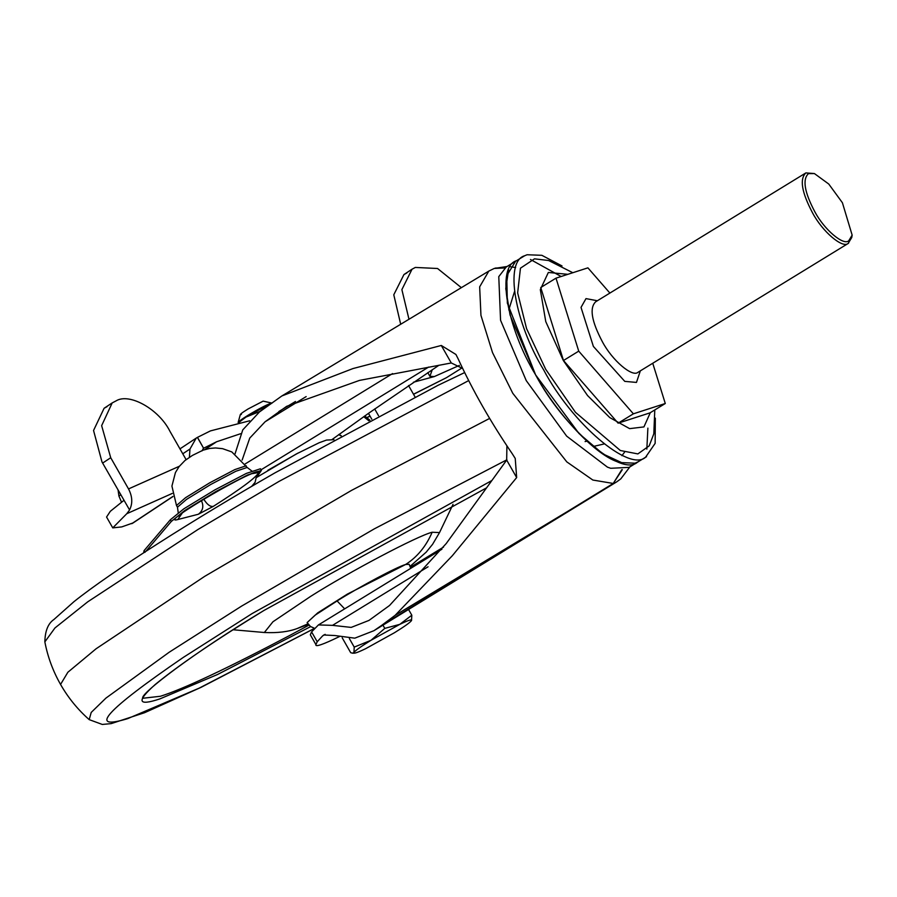 <?xml version="1.0" encoding="UTF-8"?>
<svg xmlns="http://www.w3.org/2000/svg" width="897" height="897" viewBox="0 0 897 897"><rect width="100%" height="100%" fill="white"/><g stroke="black" fill="none" stroke-linecap="round" stroke-linejoin="round"><path stroke-width="1.35" d="M652.747 363.263L665.282 403.504L650.022 412.855L618.123 423.171L563.484 360.504L540.745 287.511L556.005 278.16L587.905 267.844L609.882 293.05M563.484 360.504L578.733 351.142L556.005 278.16M618.123 423.171L633.383 413.82L578.733 351.142M665.282 403.504L633.383 413.82M852.15 235.115L851.769 237.47L848.192 243.423C842.563 248.716 822.426 231.673 812.536 212.858C801.66 192.272 799.451 178.963 805.876 172.908L814.409 173.558L828.761 184.042L842.406 202.744L852.15 235.115L848.741 240.788C843.382 245.823 824.197 229.598 814.779 211.681C804.43 192.081 802.322 179.4 808.444 173.637L814.409 173.558M638.698 371.863L638.025 372.277C632.396 377.57 612.259 360.516 602.358 341.701C591.493 321.126 589.284 307.817 595.709 301.762L805.876 172.908M342.217 637.823L350.693 652.68L352.577 653.184L353.934 652.467L354.225 647.107L370.977 640.312L384.791 628.371L399.77 624.368L370.977 640.312C361.155 646.378 355.47 650.437 353.934 652.467C353.16 654.07 357.073 652.803 365.673 648.677L394.467 632.721C404.289 626.655 409.974 622.608 411.51 620.567C412.284 618.964 408.359 620.231 399.77 624.368L411.813 615.207L411.544 620.522M353.934 652.467L354.281 653.184L352.577 653.184M382.963 625.164L384.791 628.371M408.55 609.478L411.813 615.207M349.359 638.563L354.225 647.107M272.06 403.112L263.157 401.127L248.099 408.954C241.383 413.113 239.14 414.963 241.371 414.481M271.152 403.224L270.737 403.347C266.005 405.108 258.829 408.841 249.22 414.537C239.622 420.48 236.416 423.115 239.6 422.431M239.891 421.646L246.081 417.038L238.58 421.837M271.073 403.28L246.081 417.038L259.872 411.443L270.972 403.358M337.093 600.945C359.293 586.918 397.236 566.725 405.567 564.516L409.178 564.303L405.567 564.516L347.419 594.061L317.717 612.864L307.122 622.585L315.161 615.151L337.093 600.945L344.65 608.861M267.743 470.353L298.219 452.963M307.895 623.864L297.21 628.517C288.374 631.802 277.42 633.136 264.346 632.508L272.946 621.767L310.799 596.281C348.507 572.308 417.419 535.857 432.152 532.235C426.097 546.318 417.228 557.082 405.567 564.516M308.927 625.131L289.238 635.726C226.436 668.792 183.504 688.974 160.451 696.263L142.847 698.258M443.533 547.103L410.49 567.207M338.696 434.608L340.961 435.864M368.88 420.805L363.722 416.679M251.642 486.398L255.096 482.339L256.037 478.191L261.386 470.432L247.325 475.085L215.93 491.511L184.771 510.516L171.293 521.46L170.329 519.789L183.818 508.834L214.977 489.829L246.372 473.403L260.433 468.772M145.852 551.352L171.293 521.46M369.945 420.233L364.72 415.973M145.011 552.339L144.058 550.657L170.329 519.789M144.058 550.657L143.632 552.799M461.35 287.657L437.557 268.495L415.333 267.441L412.048 269.201L401.878 289.608L408.976 319.254M459.387 365.393L434.339 376.561L429.921 376.336L432.276 369.654M429.921 376.336L427.802 372.614M413.483 394.22L446.448 377.682L413.539 394.299M400.69 324.266L393.783 294.788L403.942 274.56L406.767 273.013M371.818 419.235L368.465 413.36M129.56 509.911L101.989 461.955L129.56 509.911C132.801 503.486 132.453 496.501 128.529 488.921L179.366 466.249M186.094 459.612L169.948 431.311C159.004 409.256 129.347 392.538 116.038 400.903L112.203 402.91L101.641 425.66L110.723 457.728L128.529 488.921M197.486 437.355L203.597 448.253L197.407 437.4L210.414 430.908L249.646 420.794M203.675 448.208L216.603 441.761L240.654 433.7M378.523 415.692L374.677 408.942M414.975 396.822L408.527 385.519M434.339 376.561L413.405 382.234M462.101 367.871L446.448 377.682M201.96 450.944L203.451 448.343M172.28 493.417L126.757 513.723L129.37 510.281M101.989 461.955L93.546 430.482L104.097 408.281L107.012 406.677M123.775 500.481L110.32 511.301L106.564 517.031L112.753 527.885L121.779 526.898L132.924 522.962M197.407 437.4L196.219 438.106L189.985 449.016L189.402 457.279M118.09 490.199L118.92 496.063L121.521 502.152M126.757 513.723L112.753 527.885M655.326 418.125L655.146 443.365L645.571 457.223C629.459 472.338 571.927 423.642 543.66 369.889C514.833 322.729 504.069 261.397 524.655 255.757L527.077 254.748L541.844 255.309L562.027 265.949M623.213 463.345L602.952 453.927L579.002 433.52L535.587 374.845L507.354 303.141L506.738 275.648L515.596 261.262L524.655 255.757M654.788 409.94L653.812 433.823L649.181 445.876L637.868 453.916L620.354 450.518L575.459 412.317L545.668 369.239L526.573 328.638L517.647 292.882L520.462 268.181L534.511 258.841L548.628 260.511L572.813 272.722M646.535 456.674L637.498 462.168C621.397 477.282 563.865 428.587 535.599 374.823C506.771 327.674 496.007 266.342 516.594 260.691M515.596 261.262L506.244 266.992L498.777 276.635L500.56 320.263L526.236 380.597L566.669 436.144L607.46 467.146L610.711 468.29L629.1 467.371L638.44 461.641L635.054 463.188L620.051 462.56C596.483 456.898 556.667 413.696 535.565 374.845L510.057 315.026L505.773 288.554L508.61 269.829M530.452 259.48L561.13 276.5M647.881 428.149L646.838 449.128M508.778 309.88L514.463 291.704M331.901 439.642L368.835 413.102L439.025 365.202M325.151 634.347L322.595 635.917L317.213 641.747L315.912 644.584L310.306 634.751L315.912 644.584C315.015 647.309 322.864 644.629 339.458 636.556M317.213 641.747L311.595 631.914L310.306 634.751M428.06 566.781L332.529 625.355L318.435 624.929L311.595 631.914M462.628 368.443L451.281 362.96L359.484 380.406L286.648 406.341L265.086 421.781L249.758 438.084L242.145 460.049M622.316 469.658L613.245 483.461L592.85 480.041L566.792 461.877L512.77 393.278L492.531 352.622L480.949 315.374L479.66 286.849L488.82 271.085L281.871 395.958L352.958 368.566L441.302 345.468L455.934 354.483L458.165 358.901C472.91 390.879 490.962 422.543 512.344 453.882L515.237 458.457L516.661 477.574L452.301 555.748L395.129 615.331L381.348 625.601L613.245 483.461L621.8 469.703M505.19 267.698L495.346 268.068M322.595 635.917L323.761 634.986L334.805 635.524L354.786 638.171L373.937 630.692L381.348 625.601M629.896 466.877L620.802 478.863L616.598 481.924L395.129 615.331M235.048 453.837L242.751 429.898L259.48 411.936L281.871 395.958M332.529 625.355L351.187 627.407L368.981 620.41L389.522 605.497L446.258 543.504L506.682 460.083L506.906 445.854M640.335 370.876L636.466 382.425L624.772 381.371L593.377 346.421L581.021 307.402L585.988 298.611L597.335 300.742M432.152 532.235L439.519 532.583L432.589 544.3L426.232 552.104L410.176 566.287M310.642 626.611L217.545 674.488L159.857 698.909C137.734 706.253 136.221 701.42 155.316 684.411C179.131 664.912 215.347 640.267 263.987 610.442L486.342 487.968L264.043 610.42C194.077 652.433 138.687 694.805 142.847 698.292L142.814 698.202M314.499 628.349L199.201 688.134L127.654 718.654C87.233 730.898 105.79 710.48 183.302 657.411L252.091 613.593L491.59 480.669M585.102 441.559L586.896 441.201M314.578 628.36L201.018 687.36L144.507 712.734L111.228 723.61L102.303 724.451L89.195 719.629L91.202 712.442L105.924 698.113L169.208 652.22L241.618 606.092L374.228 528.905L506.906 459.769M89.195 719.629C77.714 709.482 68.172 697.754 60.559 684.445L67.869 672.245L96.114 648.755L204.684 576.356L351.512 490.401L489.627 418.417M60.559 684.445C52.979 671.113 47.743 656.929 44.85 641.893L54.952 627.967L87.727 601.831L197.934 529.51L279.045 481.386L468.66 380.597M341.241 435.707L338.943 434.44M198.349 514.25L213.295 506.379C240.923 488.843 256.082 477.54 258.785 472.495C263.64 462.774 155.046 525.833 177.763 519.542L198.349 514.25C202.879 510.797 203.944 506.368 201.545 500.952L200.289 501.277M215.291 492.408L201.354 500.616M213.295 506.379C210.335 506.917 207.252 504.663 204.056 499.629L203.787 499.147M252.449 473.605L258.785 472.495M182.102 513.308L177.763 519.542M246.204 465.756L234.857 469.58L209.73 482.81L185.567 497.689L176.496 505.516L171.921 486.084L175.431 472.562L179.075 466.631L184.939 460.542L192.373 455.441L202.98 450.204L209.73 448.422L215.527 447.951L222.591 448.668L231.807 451.92L247.168 467.46L235.821 471.273L210.705 484.503L186.531 499.394L177.471 507.22L176.496 505.516M366.783 417.643L369.99 416.029M110.723 457.728L102.785 462.975M216.603 441.761L204.774 449.599M203.148 448.578L203.765 448.164M189.985 449.016L182.764 453.792M120.747 494.852L118.92 496.063M172.886 496.445L131.736 523.691M650.314 412.687L643.934 426.916L629.638 428.643L609.769 417.587L587.546 395.543L563.338 360.549L545.757 321.586L540.319 289.619L548.336 272.464L567.868 274.325M604.107 443.97L593.545 446.403M624.536 452.211L621.913 455.687M428.643 367.064L261.027 469.826M265.086 421.781L306.157 396.597M245.116 463.973L392.561 373.578M278.866 411.51L295.483 401.486M504.865 267.945L494.225 268.45L488.82 271.085M516.661 477.574L506.682 460.083M451.281 362.96L441.302 345.468M848.54 243.233L638.137 372.21M238.142 422.453L240.351 414.492M410.748 568.328L409.144 564.247M307.122 622.585L310.429 626.465L314.746 628.405M297.378 628.461L308.288 624.402M256.183 477.686L296.335 453.972L319.13 442.759L326.508 440.068L333.953 439.698M439.519 532.583L453.041 504.338M264.346 632.508L233.153 629.761M44.85 641.893C45.085 630.95 48.079 623.505 53.842 619.569L74.014 601.629C111.127 571.894 195.109 518.634 274.897 472.898L438.005 385.329L464.635 372.58M179.198 515.394L178.671 516.145C181.867 510.707 247.494 473.28 254.243 473.033L253.335 473.111M177.471 507.22L178.223 512.714M251.822 470.992L247.168 467.46M261.386 470.432L260.422 468.761M370.046 416.118L366.873 417.71M403.942 274.56L412.048 269.201M104.097 408.281L112.203 402.91M196.219 438.106L179.961 448.87M172.908 496.568L132.464 523.343M441.929 549.211L318.435 624.929M507.052 266.499L494.236 268.45M515.652 267.575L510.202 266.689M616.598 481.924L373.937 630.692"/></g></svg>
